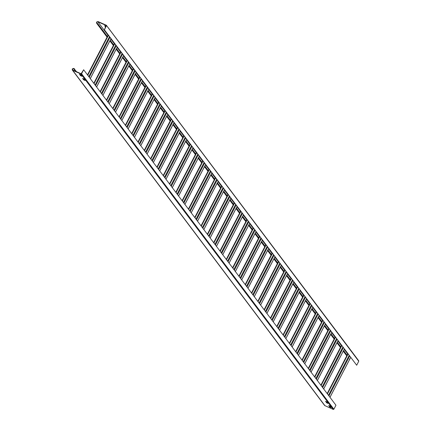 <?xml version="1.0" encoding="UTF-8"?>
<svg xmlns="http://www.w3.org/2000/svg" width="431" height="431" viewBox="0 0 431 431"><rect width="100%" height="100%" fill="white"/><g stroke="black" fill="none" stroke-linecap="round" stroke-linejoin="round"><path stroke-width="0.65" d="M72.322 70.027L324.629 405.501L333.271 409.45L333.885 409.218L335.948 405.237L83.641 69.763L81.578 73.749L80.963 73.976L72.71 70.328L72.322 70.027L72.252 68.928L73.717 68.378L76.562 71.735M80.672 74.725L81.971 76.309L80.522 75.662L79.439 74.224L80.672 74.725M82.1 76.077L81.847 76.292L81.976 76.045L80.645 75.414L79.546 74.229M326.725 402.883L325.55 401.315L326.876 401.945L327.969 403.394L326.725 402.883L326.854 402.635L327.969 403.394M326.854 402.635L325.55 401.315M83.824 78.916L85.122 80.5L83.673 79.854L82.59 78.415L83.824 78.916M85.122 80.5L82.704 78.42M331.25 407.354L331.003 407.57L329.672 406.939L328.702 405.506L330.033 406.137L331.127 407.327L329.796 406.692L329.672 406.939M329.796 406.692L328.702 405.506M74.202 68.594L76.098 71.53M74.073 68.836L73.593 68.621L75.619 71.314M83.641 69.763L81.093 73.733L72.834 70.086L72.494 69.035L73.593 68.621M106.252 25.197L106.441 25.779L104.377 29.766L106.123 25.44L97.869 21.792L96.765 22.207L96.819 23.026L97.465 23.716L96.598 23.199L96.528 22.1L97.993 21.55L106.252 25.197L358.748 361.253L358.56 360.672L358.748 361.253L356.685 365.235L104.377 29.766M105.676 27.126L104.598 25.688L105.8 26.878M349.288 358.975L349.762 359.179M346.96 355.451L343.453 350.791M340.652 347.063L337.15 342.403M334.343 338.674L330.841 334.02M328.039 330.291L324.532 325.631M321.731 321.903L318.223 317.243M315.422 313.515L311.915 308.855M309.113 305.132L305.611 300.472M302.804 296.743L299.303 292.083M296.501 288.355L292.994 283.695M290.192 279.967L286.685 275.307M283.884 271.584L280.376 266.924M277.575 263.196L274.073 258.535M271.266 254.807L267.764 250.147M264.963 246.424L261.455 241.764M258.654 238.036L255.147 233.376M252.345 229.648L248.838 224.987M246.036 221.259L242.534 216.599M239.728 212.876L236.226 208.216M233.424 204.488L229.917 199.828M227.115 196.1L223.608 191.439M220.807 187.711L217.299 183.056M214.498 179.328L210.996 174.668M208.189 170.94L204.687 166.28M201.886 162.552L198.379 157.891M195.577 154.169L192.07 149.509M189.268 145.78L185.761 141.12M182.959 137.392L179.458 132.732M176.651 129.004L173.149 124.349M170.347 120.621L166.84 115.961M164.039 112.232L160.531 107.572M157.73 103.844L154.223 99.184M151.421 95.461L147.919 90.801M145.112 87.073L141.61 82.413M138.809 78.684L135.302 74.024M132.5 70.296L128.993 65.636M126.191 61.913L122.684 57.253M119.883 53.525L116.381 48.865M113.574 45.136L110.072 40.476M107.271 36.754L97.465 23.716M347.084 355.209L343.582 350.548M340.781 346.82L337.274 342.16M334.472 338.432L330.965 333.772M328.163 330.044L324.662 325.389M321.855 321.661L318.353 317M315.546 313.272L312.044 308.612M309.242 304.884L305.735 300.224M302.934 296.501L299.426 291.841M296.625 288.113L293.123 283.453M290.316 279.724L286.814 275.064M284.007 271.336L280.506 266.676M277.704 262.953L274.197 258.293M271.395 254.565L267.888 249.905M265.087 246.176L261.585 241.516M258.778 237.793L255.276 233.133M252.469 229.405L248.967 224.745M246.166 221.017L242.658 216.357M239.857 212.628L236.35 207.968M233.548 204.246L230.046 199.585M227.239 195.857L223.737 191.197M220.931 187.469L217.429 182.809M214.627 179.086L211.12 174.426M208.318 170.698L204.811 166.037M202.01 162.309L198.508 157.649M195.701 153.921L192.199 149.261M189.392 145.538L185.89 140.878M183.089 137.15L179.582 132.489M176.78 128.761L173.273 124.101M170.471 120.373L166.969 115.718M164.163 111.99L160.661 107.33M157.854 103.602L154.352 98.941M151.55 95.213L148.043 90.553M145.242 86.83L141.734 82.17M138.933 78.442L135.431 73.782M132.624 70.054L129.122 65.393M126.315 61.665L122.813 57.005M120.012 53.282L116.505 48.622M113.703 44.894L110.196 40.234M107.394 36.506L97.589 23.468M104.706 25.693L106.031 26.313M356.685 365.235L104.135 29.658M93.829 83.307L114.495 43.434M96.587 86.976L117.254 47.103M116.246 45.761L95.58 85.634M114.721 43.73L94.05 83.603M95.1 84.999L115.772 45.126M106.441 100.078L127.113 60.205M109.205 103.747L129.871 63.874M128.864 62.533L108.192 102.406M127.334 60.507L106.667 100.38M107.718 101.775L128.384 61.902M119.058 116.855L139.725 76.982M121.817 120.524L142.489 80.651M141.476 79.309L120.809 119.182M139.951 77.278L119.285 117.151M120.33 118.547L141.002 78.674M131.676 133.626L152.342 93.753M134.434 137.295L155.101 97.422M154.093 96.081L133.421 135.954M152.569 94.055L131.897 133.928M132.947 135.323L153.614 95.45M144.288 150.403L164.96 110.53M147.046 154.072L167.718 114.199M166.705 112.857L146.039 152.73M165.181 110.826L144.514 150.699M145.565 152.095L166.231 112.222M156.906 167.174L177.572 127.301M159.664 170.843L180.33 130.97M179.323 129.629L158.656 169.502M177.798 127.598L157.126 167.47M158.177 168.871L178.849 128.998M169.518 183.951L190.19 144.078M172.281 187.62L192.948 147.747M191.94 146.4L171.269 186.278M190.41 144.374L169.744 184.247M170.795 185.642L191.461 145.77M182.135 200.722L202.802 160.849M184.894 204.391L205.565 164.518M204.553 163.177L183.886 203.049M203.028 161.146L182.361 201.018M183.407 202.414L204.078 162.541M194.753 217.499L215.419 177.626M197.511 221.162L218.178 181.289M217.17 179.948L196.498 219.821M215.645 177.922L194.974 217.795M196.024 219.19L216.691 179.318M207.365 234.27L228.037 194.397M210.123 237.939L230.795 198.066M229.782 196.725L209.116 236.597M228.258 194.693L207.591 234.566M208.642 235.962L229.308 196.089M219.982 251.041L240.649 211.168M222.741 254.71L243.407 214.837M242.4 213.496L221.733 253.369M240.875 211.47L220.203 251.343M221.254 252.738L241.926 212.866M232.595 267.818L253.266 227.945M235.358 271.487L256.025 231.614M255.017 230.273L234.345 270.145M253.487 228.241L232.821 268.114M233.871 269.51L254.538 229.637M245.212 284.589L265.879 244.716M247.97 288.258L268.637 248.385M267.629 247.044L246.963 286.917M266.105 245.018L245.438 284.891M246.484 286.286L267.155 246.413M257.83 301.366L278.496 261.493M260.588 305.035L281.254 265.162M280.247 263.82L259.575 303.693M278.722 261.789L258.05 301.662M259.101 303.058L279.767 263.185M270.442 318.137L291.114 278.264M273.2 321.806L293.872 281.933M292.859 280.592L272.193 320.465M291.334 278.561L270.668 318.434M271.719 319.834L292.385 279.961M283.059 334.914L303.726 295.041M285.818 338.583L306.484 298.71M305.477 297.363L284.81 337.236M303.952 295.337L283.28 335.21M284.331 336.606L305.003 296.733M295.671 351.685L316.343 311.812M298.435 355.354L319.102 315.481M318.094 314.14L297.422 354.013M316.564 312.109L295.898 351.982M296.948 353.377L317.615 313.504M308.289 368.462L328.955 328.589M311.047 372.125L331.714 332.253M330.706 330.911L310.04 370.784M329.182 328.885L308.515 368.758M309.56 370.154L330.232 330.281M320.906 385.233L341.573 345.36M323.665 388.902L344.331 349.029M343.324 347.688L322.652 387.561M341.799 345.657L321.127 385.529M322.178 386.925L342.844 347.052M87.52 74.919L108.186 35.046M90.278 78.587L110.95 38.715M109.937 37.373L89.271 77.246M108.413 35.347L87.746 75.22M88.791 76.616L109.463 36.743M100.137 91.695L120.804 51.822M102.896 95.364L123.562 55.491M122.555 54.15L101.883 94.023M121.03 52.119L100.358 91.992M101.409 93.387L122.075 53.514M112.75 108.467L133.421 68.594M115.508 112.135L136.18 72.263M135.167 70.921L114.501 110.794M133.642 68.89L112.976 108.763M114.026 110.164L134.693 70.285M125.367 125.243L146.034 85.37M128.126 128.912L148.792 89.039M147.785 87.692L127.118 127.565M146.26 85.667L125.588 125.54M126.639 126.935L147.31 87.062M137.979 142.014L158.651 102.142M140.743 145.683L161.41 105.81M160.402 104.469L139.73 144.342M158.872 102.438L138.206 142.311M139.256 143.706L159.923 103.833M150.597 158.791L171.263 118.913M153.355 162.455L174.027 122.582M173.014 121.24L152.348 161.113M171.49 119.215L150.823 159.087M151.868 160.483L172.54 120.61M163.214 175.562L183.881 135.69M165.973 179.231L186.639 139.358M185.632 138.017L164.96 177.89M184.107 135.986L163.435 175.859M164.486 177.254L185.152 137.381M175.826 192.334L196.498 152.461M178.585 196.003L199.257 156.13M198.244 154.788L177.577 194.661M196.719 152.763L176.053 192.635M177.103 194.031L197.77 154.158M188.444 209.11L209.11 169.238M191.202 212.779L211.869 172.906M210.861 171.565L190.195 211.438M209.337 169.534L188.665 209.407M189.715 210.802L210.387 170.929M201.056 225.882L221.728 186.009M203.82 229.551L224.486 189.678M223.479 188.336L202.807 228.209M221.949 186.305L201.282 226.183M202.333 227.579L222.999 187.706M213.674 242.658L234.34 202.785M216.432 246.327L237.104 206.454M236.091 205.113L215.425 244.986M234.566 203.082L213.9 242.955M214.945 244.35L235.617 204.477M226.291 259.43L246.958 219.557M229.05 263.099L249.716 223.226M248.709 221.884L228.037 261.757M247.184 219.853L226.512 259.726M227.563 261.127L248.229 221.248M238.903 276.206L259.575 236.333M241.662 279.875L262.334 239.997M261.321 238.655L240.654 278.528M259.796 236.63L239.13 276.503M240.18 277.898L260.847 238.025M251.521 292.978L272.187 253.105M254.279 296.647L274.946 256.774M273.938 255.432L253.272 295.305M272.414 253.401L251.742 293.274M252.792 294.669L273.464 254.796M264.133 309.754L284.805 269.876M266.897 313.418L287.563 273.545M286.556 272.203L265.884 312.076M285.026 270.178L264.359 310.051M265.41 311.446L286.076 271.573M276.75 326.526L297.417 286.653M279.509 330.194L300.175 290.322M299.168 288.98L278.501 328.853M297.643 286.949L276.977 326.822M278.022 328.217L298.694 288.344M289.368 343.297L310.034 303.424M292.126 346.966L312.793 307.093M311.785 305.751L291.114 345.624M310.261 303.726L289.589 343.599M290.639 344.994L311.306 305.121M301.98 360.074L322.652 320.201M304.739 363.742L325.41 323.87M324.398 322.528L303.731 362.401M322.873 320.497L302.206 360.37M303.257 361.765L323.923 321.892M314.598 376.845L335.264 336.972M317.356 380.514L338.023 340.641M337.015 339.299L316.349 379.172M335.49 337.268L314.819 377.147M315.869 378.542L336.541 338.669M327.21 393.622L347.882 353.749M329.974 397.29L350.64 357.418M349.633 356.071L328.961 395.949M348.103 354.045L327.436 393.918M328.487 395.313L349.153 355.44M81.578 73.749L333.885 409.218M80.963 73.976L333.271 409.45M72.71 70.328L325.017 405.803M346.831 355.704L343.324 351.044M340.522 347.316L337.015 342.656M334.214 338.928L330.712 334.267M327.905 330.545L324.403 325.884M321.596 322.156L318.094 317.496M315.293 313.768L311.785 309.108M308.984 305.385L305.477 300.725M302.675 296.997L299.173 292.337M296.366 288.608L292.864 283.948M290.058 280.22L286.556 275.56M283.754 271.837L280.247 267.177M277.445 263.449L273.938 258.789M271.137 255.06L267.635 250.4M264.828 246.672L261.326 242.017M258.519 238.289L255.017 233.629M252.216 229.901L248.709 225.241M245.907 221.512L242.4 216.852M239.598 213.129L236.096 208.469M233.29 204.741L229.788 200.081M226.981 196.353L223.479 191.693M220.677 187.964L217.17 183.304M214.369 179.582L210.861 174.921M208.06 171.193L204.558 166.533M201.751 162.805L198.249 158.145M195.442 154.422L191.94 149.762M189.139 146.034L185.632 141.373M182.83 137.645L179.323 132.985M176.521 129.257L173.02 124.597M170.213 120.874L166.711 116.214M163.904 112.486L160.402 107.825M157.601 104.097L154.093 99.437M151.292 95.714L147.785 91.054M144.983 87.326L141.481 82.666M138.674 78.938L135.172 74.277M132.365 70.549L128.864 65.889M126.062 62.166L122.555 57.506M119.753 53.778L116.246 49.118M113.445 45.39L109.943 40.729M107.136 37.001L96.98 23.5M97.869 21.792L108.025 35.299M110.826 39.022L114.328 43.682M117.135 47.41L120.637 52.07M123.438 55.798L126.946 60.459M129.747 64.181L133.254 68.841M136.056 72.57L139.563 77.23M142.365 80.958L145.867 85.618M148.673 89.346L152.175 94.006M154.977 97.729L158.484 102.389M161.286 106.118L164.793 110.778M167.594 114.506L171.102 119.166M173.903 122.894L177.405 127.549M180.212 131.277L183.714 135.937M186.515 139.666L190.023 144.326M192.824 148.054L196.331 152.714M199.133 156.437L202.64 161.097M205.442 164.825L208.943 169.485M211.75 173.214L215.252 177.874M218.054 181.602L221.561 186.262M224.362 189.985L227.87 194.645M230.671 198.373L234.178 203.033M236.98 206.761L240.482 211.422M243.289 215.144L246.791 219.805M249.592 223.533L253.099 228.193M255.901 231.921L259.408 236.581M262.21 240.309L265.717 244.97M268.518 248.692L272.02 253.353M274.827 257.081L278.329 261.741M281.131 265.469L284.638 270.129M287.439 273.857L290.947 278.512M293.748 282.24L297.255 286.901M300.057 290.629L303.559 295.289M306.366 299.017L309.867 303.677M312.669 307.4L316.176 312.06M318.978 315.788L322.485 320.448M325.286 324.177L328.788 328.837M331.595 332.565L335.097 337.225M337.904 340.948L341.406 345.608M344.207 349.336L347.715 353.996M96.609 87.003L117.275 47.13M114.474 43.407L93.807 83.28M109.226 103.779L129.893 63.907M127.091 60.178L106.419 100.051M121.838 120.551L142.51 80.678M139.703 76.95L119.037 116.823M134.456 137.327L155.122 97.454M152.321 93.726L131.654 133.599M147.068 154.099L167.74 114.226M164.938 110.498L144.266 150.371M159.685 170.875L180.352 131.002M177.55 127.274L156.884 167.147M172.303 187.647L192.969 147.774M190.168 144.046L169.496 183.918M184.915 204.418L205.587 164.545M202.78 160.822L182.114 200.695M197.533 221.195L218.199 181.322M215.398 177.594L194.731 217.466M210.145 237.966L230.817 198.093M228.015 194.37L207.343 234.243M222.762 254.743L243.429 214.87M240.627 211.142L219.961 251.014M235.38 271.514L256.046 231.641M253.245 227.913L232.573 267.786M247.992 288.291L268.664 248.418M265.857 244.689L245.191 284.562M260.61 305.062L281.276 265.189M278.474 261.461L257.808 301.334M273.222 321.838L293.894 281.966M291.092 278.237L270.42 318.11M285.839 338.61L306.506 298.737M303.704 295.009L283.038 334.882M298.457 355.381L319.123 315.508M316.322 311.785L295.65 351.658M311.069 372.158L331.741 332.285M328.934 328.557L308.267 368.43M323.686 388.929L344.353 349.056M341.551 345.333L320.885 385.206M90.3 78.62L110.972 38.747M108.165 35.019L87.498 74.892M102.917 95.391L123.584 55.518M120.782 51.79L100.116 91.663M115.53 112.168L136.201 72.295M133.4 68.567L112.728 108.44M128.147 128.939L148.814 89.066M146.012 85.338L125.346 125.211M140.765 145.71L161.431 105.837M158.63 102.115L137.958 141.988M153.377 162.487L174.049 122.614M171.242 118.886L150.575 158.759M165.994 179.258L186.661 139.385M183.859 135.657L163.193 175.536M178.606 196.035L199.278 156.162M196.477 152.434L175.805 192.307M191.224 212.806L211.89 172.933M209.089 169.205L188.422 209.078M203.841 229.583L224.508 189.71M221.706 185.982L201.035 225.855M216.454 246.354L237.125 206.481M234.319 202.753L213.652 242.626M229.071 263.131L249.738 223.253M246.936 219.53L226.27 259.403M241.683 279.902L262.355 240.029M259.554 236.301L238.882 276.174M254.301 296.673L274.967 256.801M272.166 253.078L251.499 292.951M266.918 313.45L287.585 273.577M284.783 269.849L264.111 309.722M279.53 330.221L300.202 290.349M297.395 286.62L276.729 326.499M292.148 346.998L312.814 307.125M310.013 303.397L289.346 343.27M304.76 363.769L325.432 323.897M322.63 320.168L301.959 360.041M317.378 380.546L338.044 340.673M335.243 336.945L314.576 376.818M329.995 397.317L350.662 357.444M347.86 353.716L327.188 393.589M106.414 25.321L358.721 360.795M96.598 23.199L107.071 37.125M109.878 40.853L113.38 45.514M116.181 49.242L119.689 53.902M122.49 57.63L125.997 62.29M128.799 66.013L132.306 70.673M135.108 74.401L138.61 79.062M141.416 82.79L144.918 87.45M147.72 91.173L151.227 95.833M154.029 99.561L157.536 104.221M160.337 107.949L163.845 112.61M166.646 116.338L170.148 120.998M172.955 124.721L176.457 129.381M179.258 133.109L182.766 137.769M185.567 141.497L189.074 146.157M191.876 149.88L195.383 154.54M198.185 158.269L201.686 162.929M204.493 166.657L207.995 171.317M210.797 175.045L214.304 179.705M217.105 183.428L220.613 188.088M223.414 191.817L226.921 196.477M229.723 200.205L233.225 204.865M236.032 208.593L239.534 213.248M242.335 216.976L245.842 221.636M248.644 225.365L252.151 230.025M254.953 233.753L258.46 238.413M261.261 242.136L264.763 246.796M267.57 250.524L271.072 255.184M273.874 258.912L277.381 263.573M280.182 267.301L283.69 271.961M286.491 275.684L289.998 280.344M292.8 284.072L296.302 288.732M299.109 292.46L302.61 297.121M305.412 300.843L308.919 305.504M311.721 309.232L315.228 313.892M318.03 317.62L321.537 322.28M324.338 326.008L327.84 330.669M330.647 334.391L334.149 339.052M336.95 342.78L340.458 347.44M343.259 351.168L346.766 355.828"/></g></svg>
